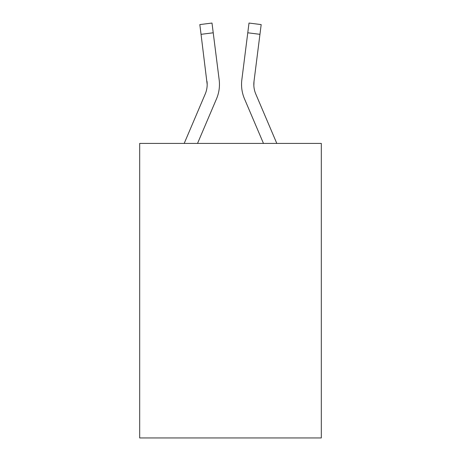 <?xml version="1.0" encoding="UTF-8"?>
<svg xmlns="http://www.w3.org/2000/svg" width="461" height="461" viewBox="0 0 461 461"><rect width="100%" height="100%" fill="white"/><g stroke="black" fill="none" stroke-linecap="round" stroke-linejoin="round"><path stroke-width="0.69" d="M321.317 143.417L321.317 437.95L139.683 437.95L139.683 143.417L321.317 143.417M197.527 143.417L216.514 98.833A36.817 36.817 0 0 0 219.165 79.793L213.224 32.789L201.048 34.327L199.82 24.589L211.997 23.05L213.224 32.789M219.413 86.201L219.453 84.576M218.981 78.324L219.165 79.793M263.473 143.417L244.486 98.833A36.817 36.817 0 0 1 241.835 79.793L249.003 23.05L261.18 24.589L259.952 34.327L247.776 32.789M276.807 143.417L255.78 94.027A24.542 24.542 0 0 1 254.011 81.332L253.844 85.608L254.011 81.332L253.844 85.608L254.011 81.332L253.844 85.608L254.011 81.332L253.844 85.608L254.011 81.332L253.844 85.608L254.011 81.332L253.844 85.608L254.011 81.332L259.952 34.327M184.193 143.417L205.22 94.027A24.542 24.542 0 0 0 207.185 84.461L201.048 34.327M205.22 94.027A24.542 24.542 0 0 0 207.185 84.461A24.542 24.542 0 0 1 205.22 94.027A24.542 24.542 0 0 0 207.185 84.461A24.542 24.542 0 0 1 205.22 94.027A24.542 24.542 0 0 0 207.185 84.461A24.542 24.542 0 0 1 205.22 94.027A24.542 24.542 0 0 0 207.185 84.461A24.542 24.542 0 0 1 205.22 94.027A24.542 24.542 0 0 0 207.185 84.461A24.542 24.542 0 0 1 205.22 94.027A24.542 24.542 0 0 0 206.989 81.332L207.185 84.455M241.587 86.207L241.547 84.392M241.835 79.793L242.019 78.324"/></g></svg>
